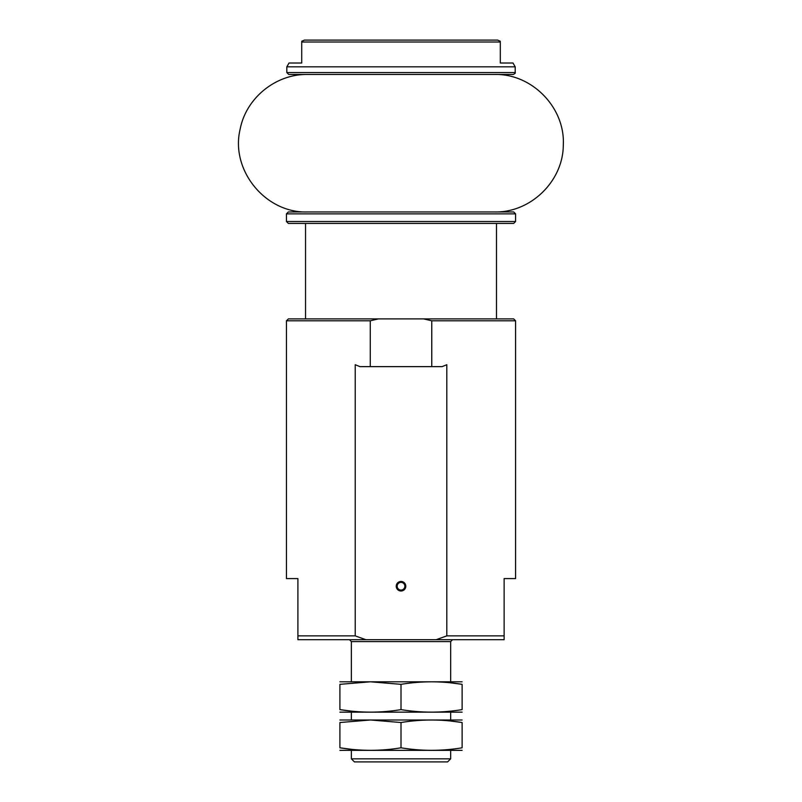<?xml version="1.0" encoding="UTF-8"?>
<svg xmlns="http://www.w3.org/2000/svg" width="802" height="802" viewBox="0 0 802 802"><rect width="100%" height="100%" fill="white"/><g stroke="black" fill="none" stroke-linecap="round" stroke-linejoin="round"><path stroke-width="1.2" d="M286.825 72.561L515.205 72.561C515.616 72.962 514.984 73.594 513.29 74.476L288.73 74.476L286.825 72.561L286.825 66.837L289.031 63.017L301.722 63.017L301.722 42.005L500.308 42.005L500.308 63.017L500.308 42.005M286.825 66.837L515.205 66.837L512.999 63.017L500.308 63.017M301.722 41.263L304.459 40.1L497.561 40.1L304.459 40.1M436.168 639.695L446.804 635.876L504.127 635.876L504.127 639.695L297.903 639.695L297.903 635.876L355.226 635.876L365.852 639.695M446.804 635.876L446.804 364.72L442.143 366.624L431.757 366.624L431.757 320.8L515.586 320.8L515.586 578.583L504.127 578.583L504.127 635.876M297.903 635.876L297.903 578.583L286.444 578.583L286.444 320.8L370.273 320.8L370.273 366.624L359.877 366.624L355.226 364.72L355.226 635.876M431.757 320.8L423.616 318.895L513.671 318.895L515.586 320.8M286.444 320.8L288.349 318.895L378.404 318.895L370.273 320.8M423.616 318.895L378.404 318.895M450.664 758.842L351.366 758.842L354.424 761.9L447.606 761.9L450.664 758.842L450.664 750.441M351.366 758.842L351.366 750.441M351.366 719.895L351.366 712.256M351.366 681.7L351.366 641.6L450.664 641.6L452.569 639.695M349.461 639.695L351.366 641.6M396.238 586.222A4.772 4.772 0 0 0 403.396 590.362A4.772 4.772 0 0 0 403.396 582.092A4.772 4.772 0 0 0 396.238 586.222M431.757 366.624L370.273 366.624M397.17 586.222A3.84 3.84 0 0 0 402.935 589.55A3.84 3.84 0 0 0 402.935 582.894A3.84 3.84 0 0 0 397.17 586.222M401.01 211.959L513.671 211.959L515.586 213.863L286.444 213.863L288.349 211.959L401.01 211.959L307.447 211.959C265.342 213.392 230.084 169.884 240.189 128.992C246.164 97.964 275.858 73.894 307.447 74.476M515.586 221.502L286.444 221.502L288.349 223.417L513.671 223.417L515.586 221.502L515.586 213.863M305.542 318.895L305.542 223.417L496.488 223.417L496.488 318.895M401.01 74.476L494.583 74.476C532.037 73.473 565.36 107.749 563.295 145.162C563.164 181.202 530.603 212.841 494.583 211.959M462.122 681.8L339.908 681.8M462.122 684.337L462.122 709.62C462.122 712.948 462.122 712.948 462.122 709.62C462.122 712.948 462.122 712.948 462.122 709.62C441.752 712.948 421.381 712.948 401.01 709.62C380.9 712.948 360.539 712.948 339.908 709.62L339.908 684.337C339.908 680.998 339.908 680.998 339.908 684.337L370.464 681.8L401.01 684.337C421.381 680.998 441.752 680.998 462.122 684.337C462.122 680.998 462.122 680.998 462.122 684.337C462.122 680.998 462.122 680.998 462.122 684.337L450.664 682.843M462.122 712.146L339.908 712.146M339.908 709.62C339.908 712.948 339.908 712.948 339.908 709.62L351.366 711.113M401.01 709.62L401.01 684.337M462.122 719.995L339.908 719.995M462.122 722.522L462.122 747.805C462.122 751.143 462.122 751.143 462.122 747.805C462.122 751.143 462.122 751.143 462.122 747.805C441.752 751.143 421.381 751.143 401.01 747.805C380.9 751.143 360.539 751.143 339.908 747.805L339.908 722.522C339.908 719.193 339.908 719.193 339.908 722.522L370.464 719.995L401.01 722.522C421.381 719.193 441.752 719.193 462.122 722.522C462.122 719.193 462.122 719.193 462.122 722.522C462.122 719.193 462.122 719.193 462.122 722.522L450.664 721.028M462.122 750.341L339.908 750.341M339.908 747.805C339.908 751.143 339.908 751.143 339.908 747.805L351.366 749.299M401.01 747.805L401.01 722.522M500.308 41.263L497.561 40.1M515.205 72.561L515.205 66.837M450.664 719.895L450.664 712.256M450.664 681.7L450.664 641.6M286.444 221.502L286.444 213.863"/></g></svg>
